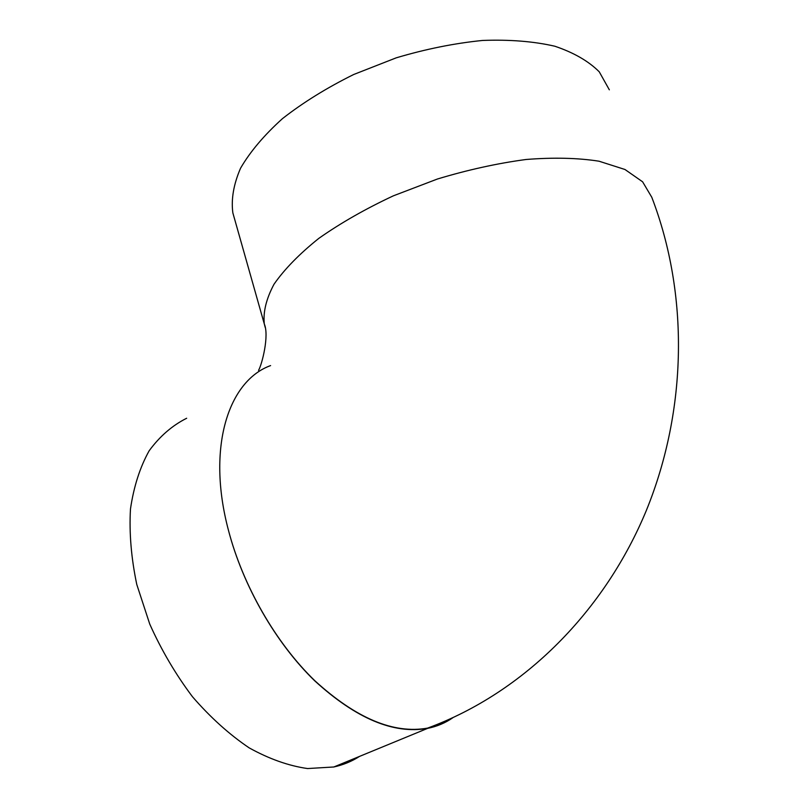 <?xml version="1.0" encoding="UTF-8"?>
<svg xmlns="http://www.w3.org/2000/svg" width="809" height="809" viewBox="0 0 809 809"><rect width="100%" height="100%" fill="white"/><g stroke="black" fill="none" stroke-linecap="round" stroke-linejoin="round"><path stroke-width="1.21" d="M359.59 756.375C351.824 761.38 343.228 764.92 333.814 766.983L307.541 768.55C288.661 765.85 269.205 758.963 249.182 747.88C229.25 734.42 210.35 717.381 192.481 696.751C175.684 674.423 161.436 650.203 149.746 624.093L136.761 584.411C131.21 557.886 129.116 532.757 130.471 509.023C133.748 486.664 139.967 467.258 149.139 450.805C159.717 436.354 172.226 425.504 186.667 418.253M452.727 717.816C445.304 722.973 436.941 726.492 427.648 728.363C393.69 734.4 356.071 718.584 314.792 680.885C275.889 643.266 242.902 585.868 228.451 530.279C206.376 447.326 228.502 380.746 270.6 365.587M451.442 718.392C444.323 723.115 436.375 726.351 427.597 728.11C393.67 734.157 356.081 718.362 314.822 680.723C275.94 643.165 242.953 585.837 228.451 530.279M609.339 89.819L599.247 71.809C588.548 61.12 573.733 52.595 554.802 46.214C533.677 41.36 509.609 39.439 482.599 40.45C454.446 43.271 425.645 49.066 396.198 57.843L353.725 74.489C326.856 87.776 303.092 102.5 282.432 118.66C264.098 135.204 250.133 151.718 240.556 168.211C233.609 184.28 231.04 199.176 232.85 212.878L234.448 218.551M427.597 728.11C524.788 692.373 605.263 610.148 646.543 509.983C687.326 409.415 688.975 294.183 651.791 197.275L642.609 181.803L624.973 169.496L599.044 161.213C577.899 157.897 553.589 157.32 526.113 159.484C497.353 163.327 467.784 169.839 437.396 179.022L393.386 195.818C365.425 208.894 340.559 223.082 318.807 238.382C299.411 253.905 284.485 269.175 274.029 284.202C266.282 298.713 263.036 311.95 264.29 323.924L265.221 327.453M427.648 728.363L333.814 766.983M258.556 370.38C262.076 364.151 269.377 335.533 264.29 323.924L232.85 212.878"/></g></svg>
